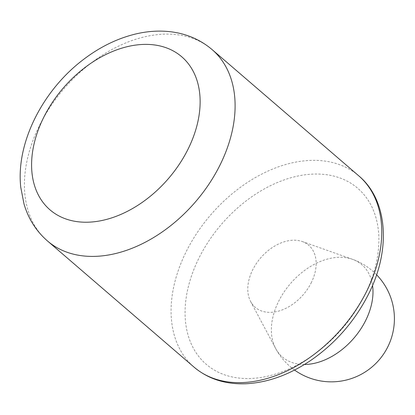 <?xml version="1.0" encoding="UTF-8"?>
<svg xmlns="http://www.w3.org/2000/svg" width="415" height="415" viewBox="0 0 415 415"><rect width="100%" height="100%" fill="white"/><g stroke="black" fill="none" stroke-linecap="round" stroke-linejoin="round"><path stroke-width="0.31" stroke-dasharray="2.08 1.56" d="M311.068 283.103A40.966 28.147 -49.3 0 0 302.291 241.546A40.966 28.147 -49.3 0 0 252.88 269.46A40.966 28.147 -49.3 0 0 250.65 301.539A40.966 28.147 -49.3 0 0 279.57 310.814A40.966 28.147 -49.3 0 0 311.068 283.103M304.444 364.489A60.886 41.832 130.7 0 1 275.622 348.424A60.886 41.832 130.7 0 1 278.937 300.745A60.886 41.832 130.7 0 1 352.366 259.261A60.886 41.832 130.7 0 1 372.546 285.37M364.437 295.615A116.122 79.784 -49.3 0 0 284.856 179.659A116.122 79.784 -49.3 0 0 196.627 353.559A116.122 79.784 -49.3 0 0 364.437 295.615M358.757 175.835A126.217 86.725 -49.3 0 0 210.685 214.918A126.217 86.725 -49.3 0 0 194.075 367.151M212.101 49.598A126.217 86.725 -49.3 0 0 64.035 88.68A126.217 86.725 -49.3 0 0 47.419 240.918M250.65 301.539L275.622 348.424A63.111 63.111 0 0 0 294.557 370.05M302.291 241.546L352.366 259.261A63.111 63.111 0 0 1 376.576 274.772"/><path stroke-width="0.62" d="M372.546 285.37A60.886 41.832 130.7 0 1 304.444 364.489M187.57 150.106A100.975 69.378 -49.3 0 0 118.363 49.276A100.975 69.378 -49.3 0 0 41.645 200.497A100.975 69.378 -49.3 0 0 187.57 150.106M358.757 175.835C388.139 200.326 391.241 250.598 367.882 295.397C354.26 321.739 335.325 343.335 311.079 360.194C289.483 374.812 267.68 382.671 245.659 383.766C225.283 384.472 208.086 378.937 194.075 367.151A126.217 86.725 -49.3 0 0 366.051 292.513A126.217 86.725 -49.3 0 0 358.757 175.835L212.101 49.598C200.901 40.099 187.788 34.243 172.765 32.038C160.849 30.352 148.627 30.969 136.094 33.895C117.922 38.227 100.653 46.553 84.287 58.878C43.093 89.49 15.775 142.641 20.75 187.217L24.008 203.983C28.381 218.788 36.188 231.098 47.419 240.918A126.217 86.725 -49.3 0 0 219.395 166.275A126.217 86.725 -49.3 0 0 212.101 49.598M194.075 367.151L47.419 240.918M294.557 370.05A63.111 63.111 0 0 0 376.576 274.772"/></g></svg>

